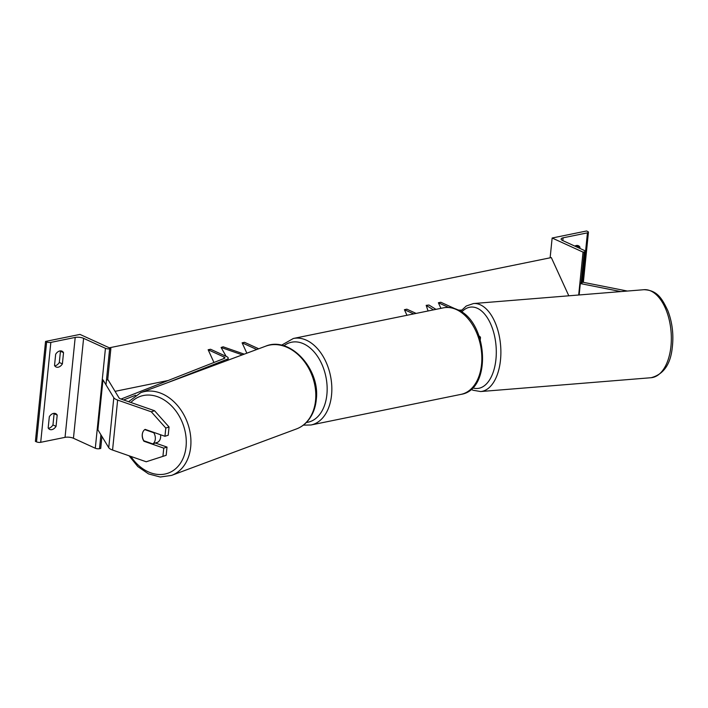 <?xml version="1.0" encoding="UTF-8"?>
<svg xmlns="http://www.w3.org/2000/svg" width="708" height="708" viewBox="0 0 708 708"><rect width="100%" height="100%" fill="white"/><g stroke="black" fill="none" stroke-linecap="round" stroke-linejoin="round"><path stroke-width="1.06" d="M244.242 354.15L223.144 346.805L221.1 347.478L242.322 354.867M226.126 356.345L221.1 347.478M246.844 353.186L242.109 342.822L256.739 349.504M242.109 342.822L244.561 342.318L258.694 348.779M59.304 362.478L60.445 351.239L63.534 352.646A6.638 4.531 -65.4 0 0 61.985 351.159A6.638 4.531 -65.4 0 0 55.666 354.257L54.525 365.496A6.638 4.531 114.6 0 0 56.082 366.983A6.638 4.531 114.6 0 0 58.206 367.195A6.638 4.531 114.6 0 0 62.392 363.894L59.304 362.478A6.638 4.531 -65.4 0 1 55.118 365.779A6.638 4.531 -65.4 0 1 54.737 365.841M101.943 436.473L100.722 448.447L99.501 448.695A2.991 0.974 -174.2 0 1 95.297 448.244L73.446 438.261A5.974 1.947 5.8 0 0 65.047 437.349L40.701 442.314A2.991 0.974 -174.2 0 1 36.506 441.863L35.4 441.358L45.551 341.433L79.977 334.406L110.873 348.522L109.643 348.779A2.991 0.974 -174.2 0 1 105.448 348.318L83.597 338.336A5.974 1.947 5.8 0 0 75.198 337.424L50.852 342.398A2.991 0.974 -174.2 0 1 46.657 341.937L45.551 341.433M48.392 428.287A6.638 4.531 -65.4 0 0 48.772 428.234A6.638 4.531 -65.4 0 0 52.958 424.933L54.109 413.693A6.638 4.531 114.6 0 0 53.888 413.348M51.861 429.641A6.638 4.531 114.6 0 0 56.056 426.34L57.198 415.1A6.638 4.531 -65.4 0 0 55.64 413.614A6.638 4.531 -65.4 0 0 49.321 416.711L48.179 427.951A6.638 4.531 114.6 0 0 49.737 429.437A6.638 4.531 114.6 0 0 51.861 429.641M52.958 424.933L56.056 426.34M63.534 352.646L62.392 363.894M107.687 379.939L110.873 348.522M54.109 413.693L57.198 415.1M143.096 431.615A8.301 6.328 -108.2 0 0 142.255 434.517A8.301 6.328 -108.2 0 0 143.928 441.243L163.752 448.146L162.92 456.377L166.176 455.306L167.017 447.075L163.752 448.146M144.582 441.031L143.928 441.243M154.548 410.728L169.053 426.986L165.796 428.057L151.291 411.799L154.548 410.728L120.9 399.011A5.31 1.726 -174.2 0 1 120.227 398.746A5.31 1.726 -174.2 0 1 118.988 397.825L108.147 379.948L106.483 379.913M165.796 428.057L164.955 436.287L168.221 435.216L169.053 426.986M155.309 443.004L167.017 447.075M162.92 456.377L146.211 461.766L112.563 450.04A10.62 3.46 -174.2 0 1 111.218 449.509A10.62 3.46 -174.2 0 1 108.74 447.677L97.899 429.8L102.97 379.842L113.811 397.719A10.62 3.46 -174.2 0 0 116.289 399.542A10.62 3.46 -174.2 0 0 117.634 400.082L151.291 411.799M164.955 436.287L145.131 429.375A8.301 6.328 -108.2 0 0 144.777 429.614M160.548 434.747A8.301 6.248 69.6 0 1 160.636 437.048A8.301 6.248 69.6 0 1 157.026 442.562L155.388 443.164M152.866 443.916L143.839 440.774A8.301 6.248 69.6 0 1 142.308 434.5A8.301 6.248 69.6 0 1 144.759 429.606L153.786 432.747A8.301 6.248 69.6 0 1 155.317 439.022A8.301 6.248 69.6 0 1 152.866 443.916L156.548 442.544A8.301 6.248 69.6 0 1 155.574 443.093M153.786 432.747L154.282 432.57M627.376 291.05L582.126 282.085M620.836 291.581L580.312 283.554L581.126 282.802M579.153 294.962L580.312 283.554M550.134 257.809L552.143 238.012L583.038 252.128L584.268 251.88A2.991 0.974 5.8 0 0 585.25 251.269A2.991 0.974 5.8 0 0 584.498 250.517L562.648 240.534A5.974 1.947 -174.2 0 1 561.125 239.03A5.974 1.947 -174.2 0 1 563.099 237.817L587.445 232.844A2.991 0.974 5.8 0 0 588.437 232.242A2.991 0.974 5.8 0 0 587.675 231.489L586.569 230.985L552.143 238.012M576.755 246.986L576.878 245.809L579.967 247.216L579.843 248.393M579.967 247.216A6.638 4.531 114.6 0 0 578.409 245.729A6.638 4.531 114.6 0 0 574.816 246.092M578.684 295.006L583.038 252.128M433.473 309.865L426.172 305.352L428.083 310.971M479.935 338.53A7.965 2.593 5.8 0 0 480.475 337.716A7.965 2.593 5.8 0 0 479.281 336.15L479.086 336.026M435.969 309.361L428.977 305.033L426.172 305.352M406.967 315.281L404.41 309.688L406.87 309.184L416.127 313.414M404.41 309.688L413.667 313.909M213.966 362.478L208.143 349.752L224.073 357.036A3.319 1.08 5.8 0 1 224.923 357.867A3.319 1.08 5.8 0 1 224.347 358.39L121.024 399.055M167.168 382.824L227.082 359.248A6.638 2.159 5.8 0 0 228.224 358.204A6.638 2.159 5.8 0 0 226.533 356.531L210.603 349.256L208.143 349.752M123.626 399.958L135.591 395.25M454.731 308.599L440.827 302.254L438.376 302.75L448.66 307.449M440.934 308.343L438.376 302.75M461.589 310.06L460.766 310.122A3.319 1.08 -174.2 0 1 458.005 309.927M168.168 380.497L115.05 391.347M568.807 295.802L551.311 257.57L109.306 347.805M65.047 437.349L75.198 337.424M40.701 442.314L50.852 342.398M36.506 441.863L46.657 341.937M99.501 448.695L100.908 434.774M105.988 384.807L109.643 348.779M95.297 448.244L105.448 348.318M73.446 438.261L83.597 338.336M443.367 307.847C448.076 306.927 452.784 307.538 457.483 309.679C488.086 321.547 492.228 389.763 461.032 394.365A44.153 28.895 -101.5 0 0 481.759 355.018A44.153 28.895 -101.5 0 0 456.421 309.573A44.153 28.895 -101.5 0 0 443.367 307.847L293.36 338.477A44.153 28.895 78.5 0 1 306.405 340.203A44.153 28.895 78.5 0 1 331.751 385.639A44.153 28.895 78.5 0 1 311.024 424.986L303.351 425.136M306.369 422.481A40.825 26.718 -101.5 0 0 327.123 387.011A40.825 26.718 -101.5 0 0 303.635 343.822A40.825 26.718 -101.5 0 0 283.89 345.823M108.74 447.677L113.811 397.719M112.563 450.04L117.634 400.082M130.874 456.421A40.825 30.745 -110.4 0 0 164.601 474.103A40.825 30.745 -110.4 0 0 186.124 445.925A40.825 30.745 -110.4 0 0 167.548 402.348A40.825 30.745 -110.4 0 0 130.9 402.489M190.771 446.067A44.153 33.249 69.6 0 1 171.575 475.395L296.448 428.942A44.153 33.249 -110.4 0 0 315.644 399.613A44.153 33.249 -110.4 0 0 300.829 357.345A44.153 33.249 -110.4 0 0 265.659 346.185L140.786 392.639A44.153 33.249 69.6 0 1 175.956 403.799A44.153 33.249 69.6 0 1 190.771 446.067M651.086 377.718C663.502 374.452 670.573 364.354 672.29 347.416C673.777 334.539 672.29 322.282 667.839 310.662C662.184 298.873 657.484 290.2 643.944 289.705A44.153 23.638 85.4 0 1 670.741 348.071A44.153 23.638 85.4 0 1 651.086 377.718L480.626 391.551A44.153 23.638 -94.6 0 0 500.282 361.912A44.153 23.638 -94.6 0 0 473.484 303.546L466.262 306.006L460.554 311.316M461.678 312.033A40.825 21.86 85.4 0 1 486.6 316.653A40.825 21.86 85.4 0 1 495.742 361.062A40.825 21.86 85.4 0 1 472.634 387.842M582.436 282.147L587.445 232.844M562.816 240.614L563.099 237.817M581.038 283.696L584.268 251.88M223.923 358.558L224.073 357.036M226.949 360.584L227.082 359.248M461.032 394.365L311.024 424.986M293.36 338.477L281.536 345.212M129.068 455.793L137.812 466.563L148.547 473.918L160.22 477.015L171.575 475.395M265.659 346.185C289.793 335.893 320.051 368.629 316.352 398.976C315.618 407.419 312.927 414.543 308.272 420.357C305.006 424.34 301.068 427.198 296.448 428.942M128.591 401.693L140.786 392.639M643.944 289.705L473.484 303.546M471.094 389.294L472.962 390.223L480.626 391.551M585.25 251.269L581.941 283.881M588.437 232.242L583.348 282.333M480.281 339.663L480.475 337.716M228.224 358.204L228.02 360.186"/></g></svg>
